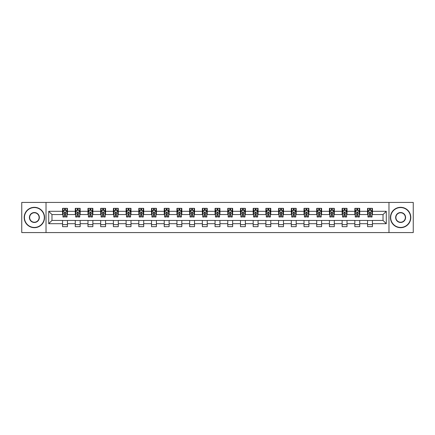 <?xml version="1.0" encoding="UTF-8"?>
<svg xmlns="http://www.w3.org/2000/svg" width="435" height="435" viewBox="0 0 435 435"><rect width="100%" height="100%" fill="white"/><g stroke="black" fill="none" stroke-linecap="round" stroke-linejoin="round"><path stroke-width="0.65" d="M388.977 232.573L413.25 232.573L413.25 202.427L388.977 202.427L388.977 232.573L46.023 232.573L46.023 202.427L21.75 202.427L21.75 232.573L46.023 232.573M388.977 202.427L46.023 202.427M372.436 211.307L372.436 208.338L367.553 208.338L367.553 211.307L359.729 211.307L359.729 208.338L354.84 208.338L354.84 211.307L347.021 211.307L347.021 208.338L342.133 208.338L342.133 211.307L334.314 211.307L334.314 208.338L329.425 208.338L329.425 211.307L321.606 211.307L321.606 208.338L316.718 208.338L316.718 211.307L308.899 211.307L308.899 208.338L304.011 208.338L304.011 211.307L296.191 211.307L296.191 208.338L291.303 208.338L291.303 211.307L283.484 211.307L283.484 208.338L278.596 208.338L278.596 211.307L270.777 211.307L270.777 208.338L265.888 208.338L265.888 211.307L258.069 211.307L258.069 208.338L253.181 208.338L253.181 211.307L245.362 211.307L245.362 208.338L240.473 208.338L240.473 211.307L232.654 211.307L232.654 208.338L227.766 208.338L227.766 211.307L219.941 211.307L219.941 208.338L215.059 208.338L215.059 211.307L207.234 211.307L207.234 208.338L202.346 208.338L202.346 211.307L194.527 211.307L194.527 208.338L189.638 208.338L189.638 211.307L181.819 211.307L181.819 208.338L176.931 208.338L176.931 211.307L169.112 211.307L169.112 208.338L164.223 208.338L164.223 211.307L156.404 211.307L156.404 208.338L151.516 208.338L151.516 211.307L143.697 211.307L143.697 208.338L138.808 208.338L138.808 211.307L130.989 211.307L130.989 208.338L126.101 208.338L126.101 211.307L118.282 211.307L118.282 208.338L113.394 208.338L113.394 211.307L105.574 211.307L105.574 208.338L100.686 208.338L100.686 211.307L92.867 211.307L92.867 208.338L87.979 208.338L87.979 211.307L80.16 211.307L80.16 208.338L75.271 208.338L75.271 211.307L67.447 211.307L67.447 208.338L62.564 208.338L62.564 211.307L48.715 211.307L48.715 223.693L51.972 220.431L62.564 220.431L62.564 226.662L67.447 226.662L67.447 220.431L75.271 220.431L75.271 226.662L80.16 226.662L80.16 220.431L87.979 220.431L87.979 226.662L92.867 226.662L92.867 220.431L100.686 220.431L100.686 226.662L105.574 226.662L105.574 220.431L113.394 220.431L113.394 226.662L118.282 226.662L118.282 220.431L126.101 220.431L126.101 226.662L130.989 226.662L130.989 220.431L138.808 220.431L138.808 226.662L143.697 226.662L143.697 220.431L151.516 220.431L151.516 226.662L156.404 226.662L156.404 220.431L164.223 220.431L164.223 226.662L169.112 226.662L169.112 220.431L176.931 220.431L176.931 226.662L181.819 226.662L181.819 220.431L189.638 220.431L189.638 226.662L194.527 226.662L194.527 220.431L202.346 220.431L202.346 226.662L207.234 226.662L207.234 220.431L215.059 220.431L215.059 226.662L219.941 226.662L219.941 220.431L227.766 220.431L227.766 226.662L232.654 226.662L232.654 220.431L240.473 220.431L240.473 226.662L245.362 226.662L245.362 220.431L253.181 220.431L253.181 226.662L258.069 226.662L258.069 220.431L265.888 220.431L265.888 226.662L270.777 226.662L270.777 220.431L278.596 220.431L278.596 226.662L283.484 226.662L283.484 220.431L291.303 220.431L291.303 226.662L296.191 226.662L296.191 220.431L304.011 220.431L304.011 226.662L308.899 226.662L308.899 220.431L316.718 220.431L316.718 226.662L321.606 226.662L321.606 220.431L329.425 220.431L329.425 226.662L334.314 226.662L334.314 220.431L342.133 220.431L342.133 226.662L347.021 226.662L347.021 220.431L354.84 220.431L354.84 226.662L359.729 226.662L359.729 220.431L367.553 220.431L367.553 226.662L372.436 226.662L372.436 220.431L383.028 220.431L383.028 214.569L372.436 214.569L372.436 211.307L386.285 211.307L386.285 223.693L372.436 223.693M367.553 223.693L359.729 223.693M354.84 223.693L347.021 223.693M342.133 223.693L334.314 223.693M329.425 223.693L321.606 223.693M316.718 223.693L308.899 223.693M304.011 223.693L296.191 223.693M291.303 223.693L283.484 223.693M278.596 223.693L270.777 223.693M265.888 223.693L258.069 223.693M253.181 223.693L245.362 223.693M240.473 223.693L232.654 223.693M227.766 223.693L219.941 223.693M215.059 223.693L207.234 223.693M202.346 223.693L194.527 223.693M189.638 223.693L181.819 223.693M176.931 223.693L169.112 223.693M164.223 223.693L156.404 223.693M151.516 223.693L143.697 223.693M138.808 223.693L130.989 223.693M126.101 223.693L118.282 223.693M113.394 223.693L105.574 223.693M100.686 223.693L92.867 223.693M87.979 223.693L80.16 223.693M75.271 223.693L67.447 223.693M62.564 223.693L48.715 223.693M367.553 211.307L367.553 214.569L359.729 214.569L359.729 211.307M354.84 211.307L354.84 214.569L347.021 214.569L347.021 211.307M342.133 211.307L342.133 214.569L334.314 214.569L334.314 211.307M329.425 211.307L329.425 214.569L321.606 214.569L321.606 211.307M316.718 211.307L316.718 214.569L308.899 214.569L308.899 211.307M304.011 211.307L304.011 214.569L296.191 214.569L296.191 211.307M291.303 211.307L291.303 214.569L283.484 214.569L283.484 211.307M278.596 211.307L278.596 214.569L270.777 214.569L270.777 211.307M265.888 211.307L265.888 214.569L258.069 214.569L258.069 211.307M253.181 211.307L253.181 214.569L245.362 214.569L245.362 211.307M240.473 211.307L240.473 214.569L232.654 214.569L232.654 211.307M227.766 211.307L227.766 214.569L219.941 214.569L219.941 211.307M215.059 211.307L215.059 214.569L207.234 214.569L207.234 211.307M202.346 211.307L202.346 214.569L194.527 214.569L194.527 211.307M189.638 211.307L189.638 214.569L181.819 214.569L181.819 211.307M176.931 211.307L176.931 214.569L169.112 214.569L169.112 211.307M164.223 211.307L164.223 214.569L156.404 214.569L156.404 211.307M151.516 211.307L151.516 214.569L143.697 214.569L143.697 211.307M138.808 211.307L138.808 214.569L130.989 214.569L130.989 211.307M126.101 211.307L126.101 214.569L118.282 214.569L118.282 211.307M113.394 211.307L113.394 214.569L105.574 214.569L105.574 211.307M100.686 211.307L100.686 214.569L92.867 214.569L92.867 211.307M87.979 211.307L87.979 214.569L80.16 214.569L80.16 211.307M75.271 211.307L75.271 214.569L67.447 214.569L67.447 211.307M62.564 211.307L62.564 214.569L51.972 214.569L48.715 211.307M51.972 214.569L51.972 220.431M386.285 223.693L383.028 220.431M383.028 214.569L386.285 211.307M62.564 210.371L62.972 210.371M64.516 210.371L65.495 210.371M67.044 210.371L67.447 210.371M62.564 214.488L62.972 214.488M64.516 214.488L65.495 214.488M67.044 214.488L67.447 214.488M62.564 220.512L67.447 220.512M62.564 224.629L67.447 224.629M75.271 220.512L80.16 220.512M75.271 224.629L80.16 224.629M75.271 210.371L75.679 210.371M77.223 210.371L78.202 210.371M79.752 210.371L80.16 210.371M75.271 214.488L75.679 214.488M77.223 214.488L78.202 214.488M79.752 214.488L80.16 214.488M87.979 220.512L92.867 220.512M87.979 224.629L92.867 224.629M87.979 210.371L88.387 210.371M89.931 210.371L90.91 210.371M92.459 210.371L92.867 210.371M87.979 214.488L88.387 214.488M89.931 214.488L90.91 214.488M92.459 214.488L92.867 214.488M100.686 220.512L105.574 220.512M100.686 224.629L105.574 224.629M100.686 210.371L101.094 210.371M102.638 210.371L103.617 210.371M105.167 210.371L105.574 210.371M100.686 214.488L101.094 214.488M102.638 214.488L103.617 214.488M105.167 214.488L105.574 214.488M113.394 220.512L118.282 220.512M113.394 224.629L118.282 224.629M113.394 210.371L113.801 210.371M115.346 210.371L116.324 210.371M117.874 210.371L118.282 210.371M113.394 214.488L113.801 214.488M115.346 214.488L116.324 214.488M117.874 214.488L118.282 214.488M126.101 220.512L130.989 220.512M126.101 224.629L130.989 224.629M126.101 210.371L126.509 210.371M128.059 210.371L129.032 210.371M130.582 210.371L130.989 210.371M126.101 214.488L126.509 214.488M128.059 214.488L129.032 214.488M130.582 214.488L130.989 214.488M138.808 220.512L143.697 220.512M138.808 224.629L143.697 224.629M138.808 210.371L139.216 210.371M140.766 210.371L141.739 210.371M143.289 210.371L143.697 210.371M138.808 214.488L139.216 214.488M140.766 214.488L141.739 214.488M143.289 214.488L143.697 214.488M151.516 220.512L156.404 220.512M151.516 224.629L156.404 224.629M151.516 210.371L151.924 210.371M153.473 210.371L154.447 210.371M155.996 210.371L156.404 210.371M151.516 214.488L151.924 214.488M153.473 214.488L154.447 214.488M155.996 214.488L156.404 214.488M164.223 220.512L169.112 220.512M164.223 224.629L169.112 224.629M164.223 210.371L164.631 210.371M166.181 210.371L167.16 210.371M168.704 210.371L169.112 210.371M164.223 214.488L164.631 214.488M166.181 214.488L167.16 214.488M168.704 214.488L169.112 214.488M176.931 220.512L181.819 220.512M176.931 224.629L181.819 224.629M176.931 210.371L177.339 210.371M178.888 210.371L179.867 210.371M181.411 210.371L181.819 210.371M176.931 214.488L177.339 214.488M178.888 214.488L179.867 214.488M181.411 214.488L181.819 214.488M189.638 220.512L194.527 220.512M189.638 224.629L194.527 224.629M189.638 210.371L190.046 210.371M191.596 210.371L192.575 210.371M194.119 210.371L194.527 210.371M189.638 214.488L190.046 214.488M191.596 214.488L192.575 214.488M194.119 214.488L194.527 214.488M202.346 220.512L207.234 220.512M202.346 224.629L207.234 224.629M202.346 210.371L202.753 210.371M204.303 210.371L205.282 210.371M206.826 210.371L207.234 210.371M202.346 214.488L202.753 214.488M204.303 214.488L205.282 214.488M206.826 214.488L207.234 214.488M215.059 220.512L219.941 220.512M215.059 224.629L219.941 224.629M215.059 210.371L215.461 210.371M217.011 210.371L217.989 210.371M219.539 210.371L219.941 210.371M215.059 214.488L215.461 214.488M217.011 214.488L217.989 214.488M219.539 214.488L219.941 214.488M227.766 220.512L232.654 220.512M227.766 224.629L232.654 224.629M227.766 210.371L228.174 210.371M229.718 210.371L230.697 210.371M232.246 210.371L232.654 210.371M227.766 214.488L228.174 214.488M229.718 214.488L230.697 214.488M232.246 214.488L232.654 214.488M240.473 220.512L245.362 220.512M240.473 224.629L245.362 224.629M240.473 210.371L240.881 210.371M242.425 210.371L243.404 210.371M244.954 210.371L245.362 210.371M240.473 214.488L240.881 214.488M242.425 214.488L243.404 214.488M244.954 214.488L245.362 214.488M253.181 220.512L258.069 220.512M253.181 224.629L258.069 224.629M253.181 210.371L253.589 210.371M255.133 210.371L256.112 210.371M257.661 210.371L258.069 210.371M253.181 214.488L253.589 214.488M255.133 214.488L256.112 214.488M257.661 214.488L258.069 214.488M265.888 220.512L270.777 220.512M265.888 224.629L270.777 224.629M265.888 210.371L266.296 210.371M267.84 210.371L268.819 210.371M270.369 210.371L270.777 210.371M265.888 214.488L266.296 214.488M267.84 214.488L268.819 214.488M270.369 214.488L270.777 214.488M278.596 220.512L283.484 220.512M278.596 224.629L283.484 224.629M278.596 210.371L279.004 210.371M280.553 210.371L281.527 210.371M283.076 210.371L283.484 210.371M278.596 214.488L279.004 214.488M280.553 214.488L281.527 214.488M283.076 214.488L283.484 214.488M291.303 220.512L296.191 220.512M291.303 224.629L296.191 224.629M291.303 210.371L291.711 210.371M293.261 210.371L294.234 210.371M295.784 210.371L296.191 210.371M291.303 214.488L291.711 214.488M293.261 214.488L294.234 214.488M295.784 214.488L296.191 214.488M304.011 220.512L308.899 220.512M304.011 224.629L308.899 224.629M304.011 210.371L304.418 210.371M305.968 210.371L306.941 210.371M308.491 210.371L308.899 210.371M304.011 214.488L304.418 214.488M305.968 214.488L306.941 214.488M308.491 214.488L308.899 214.488M316.718 220.512L321.606 220.512M316.718 224.629L321.606 224.629M316.718 210.371L317.126 210.371M318.676 210.371L319.654 210.371M321.199 210.371L321.606 210.371M316.718 214.488L317.126 214.488M318.676 214.488L319.654 214.488M321.199 214.488L321.606 214.488M329.425 220.512L334.314 220.512M329.425 224.629L334.314 224.629M329.425 210.371L329.833 210.371M331.383 210.371L332.362 210.371M333.906 210.371L334.314 210.371M329.425 214.488L329.833 214.488M331.383 214.488L332.362 214.488M333.906 214.488L334.314 214.488M342.133 220.512L347.021 220.512M342.133 224.629L347.021 224.629M342.133 210.371L342.541 210.371M344.09 210.371L345.069 210.371M346.613 210.371L347.021 210.371M342.133 214.488L342.541 214.488M344.09 214.488L345.069 214.488M346.613 214.488L347.021 214.488M354.84 220.512L359.729 220.512M354.84 224.629L359.729 224.629M354.84 210.371L355.248 210.371M356.798 210.371L357.777 210.371M359.321 210.371L359.729 210.371M354.84 214.488L355.248 214.488M356.798 214.488L357.777 214.488M359.321 214.488L359.729 214.488M367.553 220.512L372.436 220.512M367.553 224.629L372.436 224.629M367.553 210.371L367.956 210.371M369.505 210.371L370.484 210.371M372.028 210.371L372.436 210.371M367.553 214.488L367.956 214.488M369.505 214.488L370.484 214.488M372.028 214.488L372.436 214.488M65.495 209.393L64.516 209.393M67.044 215.988L65.495 215.988L65.495 217.011L67.044 217.011L67.044 212.041L66.229 210.415L63.782 210.415L62.972 212.041L62.972 217.011L64.516 217.011L64.516 215.988L62.972 215.988M62.972 212.041L62.972 208.338M67.044 212.041L67.044 208.338M64.516 210.415L64.516 208.338M65.495 208.338L65.495 210.415M65.495 215.988L65.495 212.655C65.168 212.024 64.842 212.024 64.516 212.655L64.516 215.988M34.376 207.56A9.94 9.94 0 0 0 24.436 217.5A9.94 9.94 0 0 0 34.376 227.44A9.94 9.94 0 0 0 44.316 217.5A9.94 9.94 0 0 0 34.376 207.56M34.376 227.684A10.184 10.184 0 0 1 24.191 217.5A10.184 10.184 0 0 1 34.376 207.316A10.184 10.184 0 0 1 44.56 217.5A10.184 10.184 0 0 1 34.376 227.684M34.376 212.53A4.97 4.97 0 0 1 39.346 217.5A4.97 4.97 0 0 1 34.376 222.47A4.97 4.97 0 0 1 29.406 217.5A4.97 4.97 0 0 1 34.376 212.53M34.376 222.225A4.725 4.725 0 0 0 39.101 217.5A4.725 4.725 0 0 0 34.376 212.775A4.725 4.725 0 0 0 29.651 217.5A4.725 4.725 0 0 0 34.376 222.225M400.624 207.56A9.94 9.94 0 0 0 390.684 217.5A9.94 9.94 0 0 0 400.624 227.44A9.94 9.94 0 0 0 410.564 217.5A9.94 9.94 0 0 0 400.624 207.56M400.624 227.684A10.184 10.184 0 0 1 390.44 217.5A10.184 10.184 0 0 1 400.624 207.316A10.184 10.184 0 0 1 410.809 217.5A10.184 10.184 0 0 1 400.624 227.684M400.624 212.53A4.97 4.97 0 0 1 405.594 217.5A4.97 4.97 0 0 1 400.624 222.47A4.97 4.97 0 0 1 395.654 217.5A4.97 4.97 0 0 1 400.624 212.53M400.624 222.225A4.725 4.725 0 0 0 405.349 217.5A4.725 4.725 0 0 0 400.624 212.775A4.725 4.725 0 0 0 395.899 217.5A4.725 4.725 0 0 0 400.624 222.225M78.202 209.393L77.223 209.393M79.752 215.988L78.202 215.988L78.202 217.011L79.752 217.011L79.752 212.041L78.936 210.415L76.489 210.415L75.679 212.041L75.679 217.011L77.223 217.011L77.223 215.988L75.679 215.988M75.679 212.041L75.679 208.338M79.752 212.041L79.752 208.338M77.223 210.415L77.223 208.338M78.202 208.338L78.202 210.415M78.202 215.988L78.202 212.655C77.876 212.024 77.55 212.024 77.223 212.655L77.223 215.988M90.91 209.393L89.931 209.393M92.459 215.988L90.91 215.988L90.91 217.011L92.459 217.011L92.459 212.041L91.644 210.415L89.197 210.415L88.387 212.041L88.387 217.011L89.931 217.011L89.931 215.988L88.387 215.988M88.387 212.041L88.387 208.338M92.459 212.041L92.459 208.338M89.931 210.415L89.931 208.338M90.91 208.338L90.91 210.415M90.91 215.988L90.91 212.655C90.583 212.024 90.257 212.024 89.931 212.655L89.931 215.988M103.617 209.393L102.638 209.393M105.167 215.988L103.617 215.988L103.617 217.011L105.167 217.011L105.167 212.041L104.351 210.415L101.91 210.415L101.094 212.041L101.094 217.011L102.638 217.011L102.638 215.988L101.094 215.988M101.094 212.041L101.094 208.338M105.167 212.041L105.167 208.338M102.638 210.415L102.638 208.338M103.617 208.338L103.617 210.415M103.617 215.988L103.617 212.655C103.291 212.024 102.965 212.024 102.638 212.655L102.638 215.988M116.324 209.393L115.346 209.393M117.874 215.988L116.324 215.988L116.324 217.011L117.874 217.011L117.874 212.041L117.058 210.415L114.617 210.415L113.801 212.041L113.801 217.011L115.346 217.011L115.346 215.988L113.801 215.988M113.801 212.041L113.801 208.338M117.874 212.041L117.874 208.338M115.346 210.415L115.346 208.338M116.324 208.338L116.324 210.415M116.324 215.988L116.324 212.655C115.998 212.024 115.672 212.024 115.346 212.655L115.346 215.988M129.032 209.393L128.059 209.393M130.582 215.988L129.032 215.988L129.032 217.011L130.582 217.011L130.582 212.041L129.766 210.415L127.324 210.415L126.509 212.041L126.509 217.011L128.059 217.011L128.059 215.988L126.509 215.988M126.509 212.041L126.509 208.338M130.582 212.041L130.582 208.338M128.059 210.415L128.059 208.338M129.032 208.338L129.032 210.415M129.032 215.988L129.032 212.655C128.706 212.024 128.385 212.024 128.059 212.655L128.059 215.988M141.739 209.393L140.766 209.393M143.289 215.988L141.739 215.988L141.739 217.011L143.289 217.011L143.289 212.041L142.473 210.415L140.032 210.415L139.216 212.041L139.216 217.011L140.766 217.011L140.766 215.988L139.216 215.988M139.216 212.041L139.216 208.338M143.289 212.041L143.289 208.338M140.766 210.415L140.766 208.338M141.739 208.338L141.739 210.415M141.739 215.988L141.739 212.655C141.418 212.024 141.092 212.024 140.766 212.655L140.766 215.988M154.447 209.393L153.473 209.393M155.996 215.988L154.447 215.988L154.447 217.011L155.996 217.011L155.996 212.041L155.181 210.415L152.739 210.415L151.924 212.041L151.924 217.011L153.473 217.011L153.473 215.988L151.924 215.988M151.924 212.041L151.924 208.338M155.996 212.041L155.996 208.338M153.473 210.415L153.473 208.338M154.447 208.338L154.447 210.415M154.447 215.988L154.447 212.655C154.126 212.024 153.8 212.024 153.473 212.655L153.473 215.988M167.16 209.393L166.181 209.393M168.704 215.988L167.16 215.988L167.16 217.011L168.704 217.011L168.704 212.041L167.888 210.415L165.447 210.415L164.631 212.041L164.631 217.011L166.181 217.011L166.181 215.988L164.631 215.988M164.631 212.041L164.631 208.338M168.704 212.041L168.704 208.338M166.181 210.415L166.181 208.338M167.16 208.338L167.16 210.415M167.16 215.988L167.16 212.655C166.833 212.024 166.507 212.024 166.181 212.655L166.181 215.988M179.867 209.393L178.888 209.393M181.411 215.988L179.867 215.988L179.867 217.011L181.411 217.011L181.411 212.041L180.596 210.415L178.154 210.415L177.339 212.041L177.339 217.011L178.888 217.011L178.888 215.988L177.339 215.988M177.339 212.041L177.339 208.338M181.411 212.041L181.411 208.338M178.888 210.415L178.888 208.338M179.867 208.338L179.867 210.415M179.867 215.988L179.867 212.655C179.541 212.024 179.215 212.024 178.888 212.655L178.888 215.988M192.575 209.393L191.596 209.393M194.119 215.988L192.575 215.988L192.575 217.011L194.119 217.011L194.119 212.041L193.309 210.415L190.862 210.415L190.046 212.041L190.046 217.011L191.596 217.011L191.596 215.988L190.046 215.988M190.046 212.041L190.046 208.338M194.119 212.041L194.119 208.338M191.596 210.415L191.596 208.338M192.575 208.338L192.575 210.415M192.575 215.988L192.575 212.655C192.248 212.024 191.922 212.024 191.596 212.655L191.596 215.988M205.282 209.393L204.303 209.393M206.826 215.988L205.282 215.988L205.282 217.011L206.826 217.011L206.826 212.041L206.016 210.415L203.569 210.415L202.753 212.041L202.753 217.011L204.303 217.011L204.303 215.988L202.753 215.988M202.753 212.041L202.753 208.338M206.826 212.041L206.826 208.338M204.303 210.415L204.303 208.338M205.282 208.338L205.282 210.415M205.282 215.988L205.282 212.655C204.956 212.024 204.629 212.024 204.303 212.655L204.303 215.988M217.989 209.393L217.011 209.393M219.539 215.988L217.989 215.988L217.989 217.011L219.539 217.011L219.539 212.041L218.723 210.415L216.277 210.415L215.461 212.041L215.461 217.011L217.011 217.011L217.011 215.988L215.461 215.988M215.461 212.041L215.461 208.338M219.539 212.041L219.539 208.338M217.011 210.415L217.011 208.338M217.989 208.338L217.989 210.415M217.989 215.988L217.989 212.655C217.663 212.024 217.337 212.024 217.011 212.655L217.011 215.988M230.697 209.393L229.718 209.393M232.246 215.988L230.697 215.988L230.697 217.011L232.246 217.011L232.246 212.041L231.431 210.415L228.984 210.415L228.174 212.041L228.174 217.011L229.718 217.011L229.718 215.988L228.174 215.988M228.174 212.041L228.174 208.338M232.246 212.041L232.246 208.338M229.718 210.415L229.718 208.338M230.697 208.338L230.697 210.415M230.697 215.988L230.697 212.655C230.371 212.024 230.044 212.024 229.718 212.655L229.718 215.988M243.404 209.393L242.425 209.393M244.954 215.988L243.404 215.988L243.404 217.011L244.954 217.011L244.954 212.041L244.138 210.415L241.691 210.415L240.881 212.041L240.881 217.011L242.425 217.011L242.425 215.988L240.881 215.988M240.881 212.041L240.881 208.338M244.954 212.041L244.954 208.338M242.425 210.415L242.425 208.338M243.404 208.338L243.404 210.415M243.404 215.988L243.404 212.655C243.078 212.024 242.752 212.024 242.425 212.655L242.425 215.988M256.112 209.393L255.133 209.393M257.661 215.988L256.112 215.988L256.112 217.011L257.661 217.011L257.661 212.041L256.846 210.415L254.404 210.415L253.589 212.041L253.589 217.011L255.133 217.011L255.133 215.988L253.589 215.988M253.589 212.041L253.589 208.338M257.661 212.041L257.661 208.338M255.133 210.415L255.133 208.338M256.112 208.338L256.112 210.415M256.112 215.988L256.112 212.655C255.785 212.024 255.459 212.024 255.133 212.655L255.133 215.988M268.819 209.393L267.84 209.393M270.369 215.988L268.819 215.988L268.819 217.011L270.369 217.011L270.369 212.041L269.553 210.415L267.112 210.415L266.296 212.041L266.296 217.011L267.84 217.011L267.84 215.988L266.296 215.988M266.296 212.041L266.296 208.338M270.369 212.041L270.369 208.338M267.84 210.415L267.84 208.338M268.819 208.338L268.819 210.415M268.819 215.988L268.819 212.655C268.493 212.024 268.167 212.024 267.84 212.655L267.84 215.988M281.527 209.393L280.553 209.393M283.076 215.988L281.527 215.988L281.527 217.011L283.076 217.011L283.076 212.041L282.261 210.415L279.819 210.415L279.004 212.041L279.004 217.011L280.553 217.011L280.553 215.988L279.004 215.988M279.004 212.041L279.004 208.338M283.076 212.041L283.076 208.338M280.553 210.415L280.553 208.338M281.527 208.338L281.527 210.415M281.527 215.988L281.527 212.655C281.2 212.024 280.879 212.024 280.553 212.655L280.553 215.988M294.234 209.393L293.261 209.393M295.784 215.988L294.234 215.988L294.234 217.011L295.784 217.011L295.784 212.041L294.968 210.415L292.527 210.415L291.711 212.041L291.711 217.011L293.261 217.011L293.261 215.988L291.711 215.988M291.711 212.041L291.711 208.338M295.784 212.041L295.784 208.338M293.261 210.415L293.261 208.338M294.234 208.338L294.234 210.415M294.234 215.988L294.234 212.655C293.913 212.024 293.587 212.024 293.261 212.655L293.261 215.988M306.941 209.393L305.968 209.393M308.491 215.988L306.941 215.988L306.941 217.011L308.491 217.011L308.491 212.041L307.675 210.415L305.234 210.415L304.418 212.041L304.418 217.011L305.968 217.011L305.968 215.988L304.418 215.988M304.418 212.041L304.418 208.338M308.491 212.041L308.491 208.338M305.968 210.415L305.968 208.338M306.941 208.338L306.941 210.415M306.941 215.988L306.941 212.655C306.621 212.024 306.294 212.024 305.968 212.655L305.968 215.988M319.654 209.393L318.676 209.393M321.199 215.988L319.654 215.988L319.654 217.011L321.199 217.011L321.199 212.041L320.383 210.415L317.941 210.415L317.126 212.041L317.126 217.011L318.676 217.011L318.676 215.988L317.126 215.988M317.126 212.041L317.126 208.338M321.199 212.041L321.199 208.338M318.676 210.415L318.676 208.338M319.654 208.338L319.654 210.415M319.654 215.988L319.654 212.655C319.328 212.024 319.002 212.024 318.676 212.655L318.676 215.988M332.362 209.393L331.383 209.393M333.906 215.988L332.362 215.988L332.362 217.011L333.906 217.011L333.906 212.041L333.09 210.415L330.649 210.415L329.833 212.041L329.833 217.011L331.383 217.011L331.383 215.988L329.833 215.988M329.833 212.041L329.833 208.338M333.906 212.041L333.906 208.338M331.383 210.415L331.383 208.338M332.362 208.338L332.362 210.415M332.362 215.988L332.362 212.655C332.035 212.024 331.709 212.024 331.383 212.655L331.383 215.988M345.069 209.393L344.09 209.393M346.613 215.988L345.069 215.988L345.069 217.011L346.613 217.011L346.613 212.041L345.803 210.415L343.356 210.415L342.541 212.041L342.541 217.011L344.09 217.011L344.09 215.988L342.541 215.988M342.541 212.041L342.541 208.338M346.613 212.041L346.613 208.338M344.09 210.415L344.09 208.338M345.069 208.338L345.069 210.415M345.069 215.988L345.069 212.655C344.743 212.024 344.417 212.024 344.09 212.655L344.09 215.988M357.777 209.393L356.798 209.393M359.321 215.988L357.777 215.988L357.777 217.011L359.321 217.011L359.321 212.041L358.511 210.415L356.064 210.415L355.248 212.041L355.248 217.011L356.798 217.011L356.798 215.988L355.248 215.988M355.248 212.041L355.248 208.338M359.321 212.041L359.321 208.338M356.798 210.415L356.798 208.338M357.777 208.338L357.777 210.415M357.777 215.988L357.777 212.655C357.45 212.024 357.124 212.024 356.798 212.655L356.798 215.988M370.484 209.393L369.505 209.393M372.028 215.988L370.484 215.988L370.484 217.011L372.028 217.011L372.028 212.041L371.218 210.415L368.771 210.415L367.956 212.041L367.956 217.011L369.505 217.011L369.505 215.988L367.956 215.988M367.956 212.041L367.956 208.338M372.028 212.041L372.028 208.338M369.505 210.415L369.505 208.338M370.484 208.338L370.484 210.415M370.484 215.988L370.484 212.655C370.158 212.024 369.832 212.024 369.505 212.655L369.505 215.988M67.023 212.003L62.988 212.003M62.972 210.513L63.733 210.513M66.278 210.513L67.044 210.513M64.516 213.808L62.972 213.808M67.044 213.808L65.495 213.808M65.495 209.915L64.516 209.915M79.73 212.003L75.695 212.003M75.679 210.513L76.44 210.513M78.985 210.513L79.752 210.513M77.223 213.808L75.679 213.808M79.752 213.808L78.202 213.808M78.202 209.915L77.223 209.915M92.437 212.003L88.403 212.003M88.387 210.513L89.153 210.513M91.693 210.513L92.459 210.513M89.931 213.808L88.387 213.808M92.459 213.808L90.91 213.808M90.91 209.915L89.931 209.915M105.145 212.003L101.116 212.003M101.094 210.513L101.861 210.513M104.4 210.513L105.167 210.513M102.638 213.808L101.094 213.808M105.167 213.808L103.617 213.808M103.617 209.915L102.638 209.915M117.852 212.003L113.823 212.003M113.801 210.513L114.568 210.513M117.107 210.513L117.874 210.513M115.346 213.808L113.801 213.808M117.874 213.808L116.324 213.808M116.324 209.915L115.346 209.915M130.56 212.003L126.531 212.003M126.509 210.513L127.276 210.513M129.815 210.513L130.582 210.513M128.059 213.808L126.509 213.808M130.582 213.808L129.032 213.808M129.032 209.915L128.059 209.915M143.267 212.003L139.238 212.003M139.216 210.513L139.983 210.513M142.522 210.513L143.289 210.513M140.766 213.808L139.216 213.808M143.289 213.808L141.739 213.808M141.739 209.915L140.766 209.915M155.975 212.003L151.945 212.003M151.924 210.513L152.69 210.513M155.23 210.513L155.996 210.513M153.473 213.808L151.924 213.808M155.996 213.808L154.447 213.808M154.447 209.915L153.473 209.915M168.682 212.003L164.653 212.003M164.631 210.513L165.398 210.513M167.937 210.513L168.704 210.513M166.181 213.808L164.631 213.808M168.704 213.808L167.16 213.808M167.16 209.915L166.181 209.915M181.395 212.003L177.36 212.003M177.339 210.513L178.105 210.513M180.645 210.513L181.411 210.513M178.888 213.808L177.339 213.808M181.411 213.808L179.867 213.808M179.867 209.915L178.888 209.915M194.102 212.003L190.068 212.003M190.046 210.513L190.813 210.513M193.357 210.513L194.119 210.513M191.596 213.808L190.046 213.808M194.119 213.808L192.575 213.808M192.575 209.915L191.596 209.915M206.81 212.003L202.775 212.003M202.753 210.513L203.52 210.513M206.065 210.513L206.826 210.513M204.303 213.808L202.753 213.808M206.826 213.808L205.282 213.808M205.282 209.915L204.303 209.915M219.517 212.003L215.483 212.003M215.461 210.513L216.228 210.513M218.772 210.513L219.539 210.513M217.011 213.808L215.461 213.808M219.539 213.808L217.989 213.808M217.989 209.915L217.011 209.915M232.225 212.003L228.19 212.003M228.174 210.513L228.935 210.513M231.48 210.513L232.246 210.513M229.718 213.808L228.174 213.808M232.246 213.808L230.697 213.808M230.697 209.915L229.718 209.915M244.932 212.003L240.898 212.003M240.881 210.513L241.642 210.513M244.187 210.513L244.954 210.513M242.425 213.808L240.881 213.808M244.954 213.808L243.404 213.808M243.404 209.915L242.425 209.915M257.64 212.003L253.605 212.003M253.589 210.513L254.355 210.513M256.895 210.513L257.661 210.513M255.133 213.808L253.589 213.808M257.661 213.808L256.112 213.808M256.112 209.915L255.133 209.915M270.347 212.003L266.318 212.003M266.296 210.513L267.063 210.513M269.602 210.513L270.369 210.513M267.84 213.808L266.296 213.808M270.369 213.808L268.819 213.808M268.819 209.915L267.84 209.915M283.054 212.003L279.025 212.003M279.004 210.513L279.77 210.513M282.31 210.513L283.076 210.513M280.553 213.808L279.004 213.808M283.076 213.808L281.527 213.808M281.527 209.915L280.553 209.915M295.762 212.003L291.733 212.003M291.711 210.513L292.478 210.513M295.017 210.513L295.784 210.513M293.261 213.808L291.711 213.808M295.784 213.808L294.234 213.808M294.234 209.915L293.261 209.915M308.469 212.003L304.44 212.003M304.418 210.513L305.185 210.513M307.724 210.513L308.491 210.513M305.968 213.808L304.418 213.808M308.491 213.808L306.941 213.808M306.941 209.915L305.968 209.915M321.177 212.003L317.148 212.003M317.126 210.513L317.893 210.513M320.432 210.513L321.199 210.513M318.676 213.808L317.126 213.808M321.199 213.808L319.654 213.808M319.654 209.915L318.676 209.915M333.884 212.003L329.855 212.003M329.833 210.513L330.6 210.513M333.139 210.513L333.906 210.513M331.383 213.808L329.833 213.808M333.906 213.808L332.362 213.808M332.362 209.915L331.383 209.915M346.597 212.003L342.562 212.003M342.541 210.513L343.307 210.513M345.847 210.513L346.613 210.513M344.09 213.808L342.541 213.808M346.613 213.808L345.069 213.808M345.069 209.915L344.09 209.915M359.305 212.003L355.27 212.003M355.248 210.513L356.015 210.513M358.56 210.513L359.321 210.513M356.798 213.808L355.248 213.808M359.321 213.808L357.777 213.808M357.777 209.915L356.798 209.915M372.012 212.003L367.977 212.003M367.956 210.513L368.722 210.513M371.267 210.513L372.028 210.513M369.505 213.808L367.956 213.808M372.028 213.808L370.484 213.808M370.484 209.915L369.505 209.915"/></g></svg>
